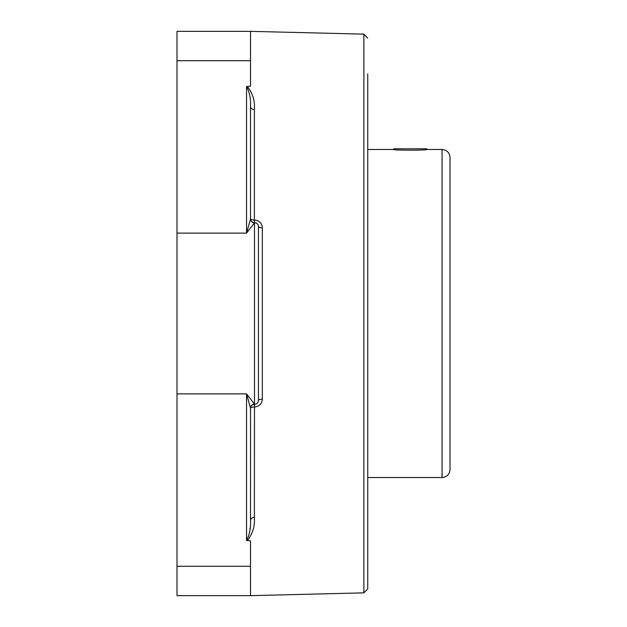 <?xml version="1.0" encoding="UTF-8"?>
<svg xmlns="http://www.w3.org/2000/svg" width="627" height="627" viewBox="0 0 627 627"><rect width="100%" height="100%" fill="white"/><g stroke="black" fill="none" stroke-linecap="round" stroke-linejoin="round"><path stroke-width="0.94" d="M367.743 149.477L393.607 149.477C392.588 150.394 427.943 150.394 426.916 149.477L442.059 149.477C446.886 149.947 449.535 152.596 450.006 157.424L450.006 469.576C449.535 474.404 446.886 477.053 442.059 477.523L442.059 149.477M450.006 186.337L450.006 440.663M426.916 148.811L393.607 148.811M367.743 73.868L367.743 588.894L367.743 73.868M246.536 540.403L247.297 540.607C252.626 533.906 254.993 526.178 254.39 517.424A3.974 2.876 0 0 0 250.51 520.3L250.51 408.067L246.536 393.881L246.536 540.403C249.624 534.682 250.949 527.981 250.51 520.3L250.51 408.318A3.974 1.317 0 0 1 254.39 407.001C259.296 406.453 261.945 403.843 262.337 399.164L262.337 227.836C261.961 223.173 259.312 220.563 254.39 219.999L254.39 109.576A3.974 2.876 180 0 1 250.51 106.7C250.957 98.995 249.632 92.294 246.536 86.597L247.665 87.553M250.557 407.754A3.974 3.974 0 0 0 250.526 408.036A3.974 3.974 0 0 1 253.112 404.587A3.974 3.974 0 0 0 250.761 406.931M250.51 408.067A3.974 3.966 180 0 1 254.484 404.109L246.536 393.881L176.994 393.881L176.994 595.65L250.51 595.65L250.51 540.85L247.297 540.607M262.337 399.164A3.974 1.207 180 0 0 258.457 400.371A3.974 3.974 0 0 1 254.484 404.344A3.974 3.974 0 0 0 250.51 408.318A3.974 3.974 0 0 1 254.484 404.344L254.39 517.424M367.743 38.106L363.872 34.14L250.51 31.35L176.994 31.35L176.994 233.119L246.536 233.119L254.484 222.891A3.974 3.966 -0 0 1 250.51 218.933L250.51 106.7M250.51 31.35L250.51 86.15L246.536 86.597L246.536 233.119L250.51 218.933M250.51 218.682A3.974 3.974 0 0 0 254.484 222.656L254.39 219.999A3.974 1.317 180 0 1 250.51 218.682A3.974 3.974 0 0 0 254.484 222.656L254.484 404.344A3.974 3.974 0 0 0 258.457 400.371L258.457 226.629A3.974 1.207 180 0 0 262.337 227.836M247.226 86.385C252.65 93.07 255.04 100.806 254.39 109.576M176.994 233.119L176.994 393.881M249.969 529.353L250.118 527.973M256.514 223.212L255.299 222.742M258.457 226.629A3.974 3.974 0 0 0 254.484 222.656A3.974 3.974 0 0 1 258.457 226.629M176.994 60.709L250.51 60.709M363.872 34.14L363.872 592.86L367.743 588.894M176.994 566.291L250.51 566.291M367.743 477.523L442.059 477.523M363.872 592.86L250.51 595.65"/></g></svg>
